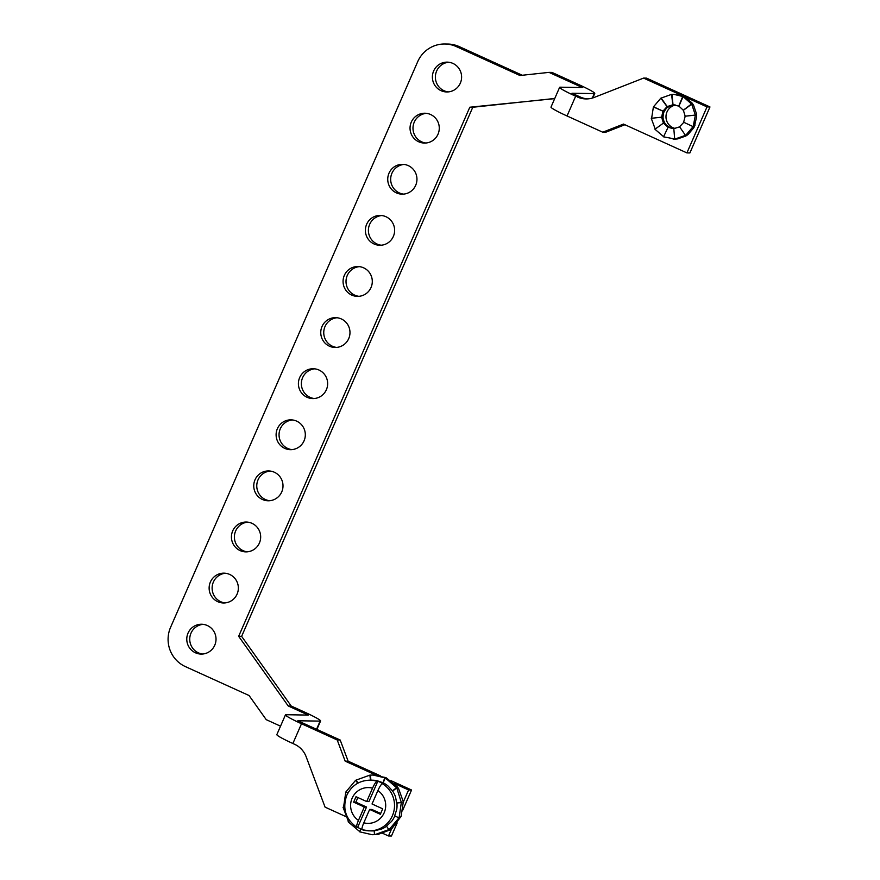 <?xml version="1.0" encoding="UTF-8"?>
<svg xmlns="http://www.w3.org/2000/svg" width="880" height="880" viewBox="0 0 880 880"><rect width="100%" height="100%" fill="white"/><g stroke="black" fill="none" stroke-linecap="round" stroke-linejoin="round"><path stroke-width="1.32" d="M307.076 397.287A14.916 14.619 -89.1 0 0 327.305 386.87A14.916 14.619 -89.1 0 0 313.269 368.742A14.916 14.619 -89.1 0 0 307.076 397.287M314.754 368.841A14.916 14.619 -89.1 0 0 314.281 398.519M522.28 75.251L459.272 46.618A29.832 29.238 -89.1 0 0 447.843 44.044L444.873 44A29.832 29.238 -89.1 0 0 417.692 61.699L170.621 627.22A29.832 29.238 -89.1 0 0 185.416 666.611L249.073 695.53L266.233 719.664L280.522 726.165M549.032 72.38L552.002 72.424L578.699 84.557A22.374 1.749 -156.4 0 1 594.748 93.445A22.374 1.749 -156.4 0 1 594.264 93.588L571.967 93.236L580.36 97.042L575.663 96.217A22.374 1.749 23.6 0 1 559.625 87.329A22.374 1.749 23.6 0 1 560.098 87.186L582.406 87.549L549.032 72.38L519.959 75.504L456.302 46.574A29.832 29.238 -89.1 0 0 444.873 44M694.771 125.026L696.63 116.611A22.374 21.923 -89.1 0 0 696.432 113.652L693.649 105.446A22.374 21.923 -89.1 0 0 692.021 102.982L685.586 97.295A22.374 21.923 -89.1 0 0 683.639 96.283L707.003 106.909L686.906 152.9L623.502 124.08L602.745 132.209L567.039 115.973A22.374 1.749 -156.4 0 1 550.99 107.096L559.625 87.329M340.197 740.025L337.216 739.97L345.169 761.145L348.139 761.189L340.197 740.025L297.803 720.764L320.111 721.116A22.374 1.749 23.6 0 0 320.584 720.973A22.374 1.749 23.6 0 0 304.546 712.085L291.192 706.024L241.626 636.35L472.78 107.261L469.81 107.217L238.656 636.306L241.626 636.35M448.712 62.238A14.916 14.619 -89.1 0 0 448.239 91.905M359.414 266.64A14.916 14.619 -89.1 0 0 358.93 296.318M225.456 573.254A14.916 14.619 -89.1 0 0 224.983 602.921M270.105 471.053A14.916 14.619 -89.1 0 0 269.632 500.72M426.382 113.333A14.916 14.619 -89.1 0 0 425.909 143.011M247.786 522.148A14.916 14.619 -89.1 0 0 247.302 551.826M381.733 215.545A14.916 14.619 -89.1 0 0 381.26 245.212M404.063 164.439A14.916 14.619 -89.1 0 0 403.59 194.117M292.435 419.947A14.916 14.619 -89.1 0 0 291.962 449.625M337.084 317.746A14.916 14.619 -89.1 0 0 336.611 347.413M203.126 624.349A14.916 14.619 -89.1 0 0 202.653 654.027M554.4 98.505L472.78 107.261M692.835 126.478L683.661 122.232L685.19 116.204L683.386 110.308L678.931 106.128L672.815 104.786L667.04 106.634L662.948 111.177L661.617 117.205L663.432 123.101L668.085 127.281L663.531 136.829L675.059 139.029L685.784 135.234L693.231 126.489L695.376 115.115L691.68 104.17L683.1 96.58L673.805 94.336L682.968 95.997A22.374 21.923 -89.1 0 1 683.639 96.283L643.588 78.089L646.558 78.133L709.973 106.953L689.887 152.944L686.906 152.9M707.003 106.909L709.973 106.953M675.73 105.006A11.935 11.693 -89.1 0 0 675.334 128.469M674.278 104.808A11.935 11.693 -89.1 0 0 669.944 127.633A11.935 11.693 -89.1 0 0 673.816 128.623L674.674 139.018M329.406 346.181A14.916 14.619 -89.1 0 0 349.635 335.775A14.916 14.619 -89.1 0 0 335.599 317.647A14.916 14.619 -89.1 0 0 329.406 346.181M375.947 775.126L345.169 761.145M384.758 777.92L382.976 782.694A25.355 24.849 90.9 0 1 388.278 786.225L392.513 790.944A25.355 24.849 90.9 0 1 395.461 796.653L396.704 803L401.335 802.494L396.792 787.941L385.275 777.931L373.087 775.038L386.012 777.645L397.276 786.764A29.832 29.238 -89.1 0 1 398.651 788.744L403.051 801.031A29.832 29.238 -89.1 0 1 403.183 802.318L408.584 789.965L393.987 783.332M408.584 789.965L411.554 790.009L390.973 780.659M380.292 775.797L348.139 761.189M217.778 601.689A14.916 14.619 -89.1 0 0 238.007 591.283A14.916 14.619 -89.1 0 0 223.971 573.155A14.916 14.619 -89.1 0 0 217.778 601.689M262.427 499.488A14.916 14.619 -89.1 0 0 282.656 489.082A14.916 14.619 -89.1 0 0 268.62 470.943A14.916 14.619 -89.1 0 0 262.427 499.488M577.39 96.998A22.374 21.923 -89.1 0 0 594.165 97.449L643.588 78.089M673.079 139.084L674.806 139.106A22.374 21.923 -89.1 0 0 677.71 138.886L685.762 136.048A22.374 21.923 -89.1 0 0 688.171 134.376L693.748 127.82A22.374 21.923 -89.1 0 0 695.024 125.136M602.745 132.209L605.715 132.253L624.932 124.729M554.686 98.637L469.81 107.217M195.448 652.795A14.916 14.619 -89.1 0 0 215.677 642.378A14.916 14.619 -89.1 0 0 201.641 624.25A14.916 14.619 -89.1 0 0 195.448 652.795M396.385 192.874A14.916 14.619 -89.1 0 0 416.614 182.468A14.916 14.619 -89.1 0 0 402.578 164.34A14.916 14.619 -89.1 0 0 396.385 192.874M351.736 295.086A14.916 14.619 -89.1 0 0 371.954 284.669A14.916 14.619 -89.1 0 0 357.929 266.541A14.916 14.619 -89.1 0 0 351.736 295.086M284.757 448.382A14.916 14.619 -89.1 0 0 304.975 437.976A14.916 14.619 -89.1 0 0 290.95 419.848A14.916 14.619 -89.1 0 0 284.757 448.382M240.108 550.594A14.916 14.619 -89.1 0 0 260.326 540.177A14.916 14.619 -89.1 0 0 246.301 522.049A14.916 14.619 -89.1 0 0 240.108 550.594M418.715 141.779A14.916 14.619 -89.1 0 0 438.933 131.362A14.916 14.619 -89.1 0 0 424.897 113.234A14.916 14.619 -89.1 0 0 418.715 141.779M374.055 243.98A14.916 14.619 -89.1 0 0 394.284 233.574A14.916 14.619 -89.1 0 0 380.248 215.435A14.916 14.619 -89.1 0 0 374.055 243.98M441.034 90.673A14.916 14.619 -89.1 0 0 461.263 80.267A14.916 14.619 -89.1 0 0 447.227 62.139A14.916 14.619 -89.1 0 0 441.034 90.673M337.216 739.97L301.51 723.745A22.374 1.749 -156.4 0 1 285.461 714.857A22.374 1.749 -156.4 0 1 285.945 714.714L308.242 715.077L288.222 705.969L238.656 636.306M288.222 705.969L291.192 706.024M285.461 714.857L276.837 734.624A22.374 1.749 23.6 0 0 292.875 743.501L294.591 744.282A22.374 21.923 -89.1 0 1 306.141 756.712L325.072 807.136L345.543 816.431M580.36 97.042A22.374 21.923 -89.1 0 0 587.444 98.901M382.668 833.305L388.487 835.956L391.457 836L397.188 822.899M402.457 810.832L411.554 790.009M388.487 835.956L391.655 828.707A29.832 29.238 -89.1 0 1 389.862 829.983L377.894 834.482L372.13 834.702L375.023 834.614L389.279 829.444L399.102 817.685L401.335 802.494M396.704 803L396.913 803A25.355 24.849 90.9 0 1 396.737 809.435L394.658 815.859L398.585 817.674M394.845 815.947A25.355 24.849 90.9 0 1 391.6 821.37L386.474 826.122L388.762 829.433M386.551 826.232A25.355 24.849 90.9 0 1 381.15 829.202L374.176 830.808A25.355 24.849 90.9 0 1 371.778 830.907L369.248 830.863A25.355 24.849 90.9 0 1 362.274 829.73L369.248 830.863A25.355 24.849 90.9 0 0 382.382 783.717L383.119 783.728A25.355 24.849 90.9 0 0 377.784 781.308L368.918 801.581L366.696 801.548L372.548 788.15C374.451 783.981 375.947 781.704 377.036 781.297L377.784 781.308M377.036 781.297A25.355 24.849 90.9 0 0 370.062 780.153L372.592 780.197A25.355 24.849 90.9 0 1 377.036 780.681L382.767 782.694M357.687 827.31L366.542 807.037L364.309 807.004L358.457 820.402C356.719 824.571 356.213 826.87 356.939 827.299L357.687 827.31A25.355 24.849 90.9 0 0 361.966 829.378M370.062 780.153C359.326 780.483 351.571 785.51 346.808 795.245C342.21 808.456 345.543 819.126 356.807 827.266L356.939 827.299M366.542 807.037L355.861 802.186L357.885 797.544M364.309 807.004L353.628 802.142L355.861 802.186M353.628 802.142L356.015 796.697L366.696 801.548M380.688 813.461L371.877 809.457L369.655 809.424L363.803 822.822C362.065 826.991 361.559 829.29 362.274 829.73M382.382 783.717C381.293 784.124 379.786 786.412 377.883 790.581L372.031 803.979L382.712 808.83L380.336 814.275L369.655 809.424M392.59 791.065L396.792 787.941M360.91 828.971L359.612 831.809L372.13 834.702M391.886 828.586L401.115 816.343L403.216 802.318M396.913 803.022L401.852 802.494M383.152 782.793L385.275 777.931M373.087 775.038L369.875 775.126L355.619 780.296L345.796 792.055L343.563 807.191M370.909 780.175L370.403 775.137M370.48 780.164L369.875 775.126M357.753 783.222L355.619 780.296M348.018 792.836L346.313 792.066M358.083 783.046L356.136 780.307M374.176 830.808L374.495 834.603M347.919 793.001L345.796 792.055M349.624 820.688L348.106 821.788L359.711 831.611M344.707 807.07L343.046 807.246L348.447 821.546M392.304 790.944L396.275 787.941M674.212 104.797L666.963 107.525L663.454 112.563L662.882 118.712L665.39 124.322L670.505 127.974M672.815 104.786L671.572 94.38L660.847 98.175L653.4 106.931L651.629 118.261M667.249 106.634L661.232 98.175M667.04 106.634L660.847 98.175M678.722 106.128L682.715 96.58M673.805 94.336L671.572 94.38M673.024 104.786L671.957 94.391M678.931 106.128L683.1 96.58M683.177 110.308L691.284 104.159M683.386 110.308L691.68 104.17M684.992 116.204L694.991 115.104M667.887 127.281L673.794 128.634L679.635 126.874M661.617 117.205L651.255 118.294L655.215 129.063M663.432 123.101L654.951 129.239L663.597 136.675M685.19 116.204L695.376 115.115M683.826 122.309L679.569 126.775L685.399 135.234M662.948 111.177L653.4 106.931M663.146 111.188L653.796 106.931M673.794 128.634L670.527 127.908M459.272 46.618L456.302 46.574M575.663 96.217L567.039 115.973M594.264 93.588L592.306 98.076M316.547 729.278L320.111 721.116M292.875 743.501L301.51 723.745M358.457 820.402A17.897 17.545 90.9 0 1 372.548 788.15M377.883 790.581A17.897 17.545 90.9 0 1 363.803 822.822M594.748 93.445L592.79 97.933M316.888 729.432L320.584 720.973"/></g></svg>

